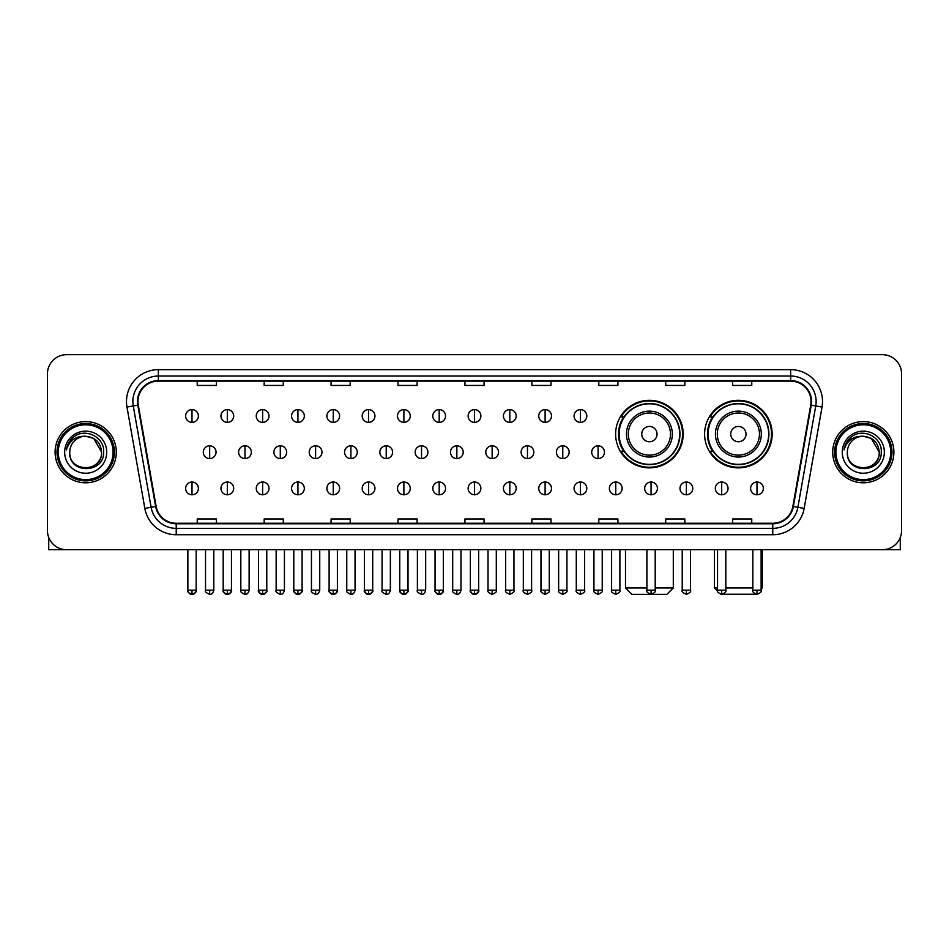 <?xml version="1.0" encoding="UTF-8"?>
<svg xmlns="http://www.w3.org/2000/svg" width="949" height="949" viewBox="0 0 949 949"><rect width="100%" height="100%" fill="white"/><g stroke="black" fill="none" stroke-linecap="round" stroke-linejoin="round"><path stroke-width="1.42" d="M704.597 434.084A33.784 33.784 0 0 0 738.381 467.869A33.784 33.784 0 0 0 772.166 434.084A33.784 33.784 0 0 0 738.381 400.312A33.784 33.784 0 0 0 704.597 434.084M615.616 434.084A33.784 33.784 0 0 0 649.401 467.869A33.784 33.784 0 0 0 683.185 434.084A33.784 33.784 0 0 0 649.401 400.312A33.784 33.784 0 0 0 615.616 434.084M623.718 451.297A30.914 30.914 0 0 1 623.718 416.884M712.699 451.297A30.914 30.914 0 0 1 712.699 416.884M47.45 373.787L47.45 530.586A19.122 19.122 0 0 0 66.572 549.708L882.428 549.708A19.122 19.122 0 0 0 901.55 530.586L901.55 373.787A19.122 19.122 0 0 0 882.428 354.677L66.572 354.677A19.122 19.122 0 0 0 47.45 373.787L47.45 530.586M55.101 452.187A30.593 30.593 0 0 0 85.695 482.792A30.593 30.593 0 0 0 116.288 452.187A30.593 30.593 0 0 0 85.695 421.593A30.593 30.593 0 0 0 55.101 452.187A30.593 30.593 0 0 0 85.695 482.792A30.593 30.593 0 0 0 116.288 452.187A30.593 30.593 0 0 0 85.695 421.593A30.593 30.593 0 0 0 55.101 452.187M832.712 452.187A30.593 30.593 0 0 0 863.305 482.792A30.593 30.593 0 0 0 893.899 452.187A30.593 30.593 0 0 0 863.305 421.593A30.593 30.593 0 0 0 832.712 452.187A30.593 30.593 0 0 0 863.305 482.792A30.593 30.593 0 0 0 893.899 452.187A30.593 30.593 0 0 0 863.305 421.593A30.593 30.593 0 0 0 832.712 452.187M137.961 401.522A20.392 20.392 0 0 1 158.353 381.118L790.647 381.118A20.392 20.392 0 0 1 810.731 405.057L792.866 506.41A20.392 20.392 0 0 1 772.771 523.255L176.229 523.255A20.392 20.392 0 0 1 156.134 506.41L138.269 405.057A20.392 20.392 0 0 1 137.961 401.522M137.451 401.522A20.902 20.902 0 0 0 137.771 405.152L155.636 506.493A20.902 20.902 0 0 0 176.229 523.765L772.771 523.765A20.902 20.902 0 0 0 793.364 506.493L811.229 405.152A20.902 20.902 0 0 0 790.647 380.608L158.353 380.608A20.902 20.902 0 0 0 137.451 401.522M126.976 407.05A31.875 31.875 0 0 1 158.353 369.647L790.647 369.647A31.875 31.875 0 0 1 822.024 407.05L804.159 508.403A31.875 31.875 0 0 1 772.771 534.738L176.229 534.738A31.875 31.875 0 0 1 144.841 508.403L126.976 407.05L133.251 405.947A25.493 25.493 0 0 1 158.353 376.029L790.647 376.029A25.493 25.493 0 0 1 815.749 405.947L797.884 507.288A25.493 25.493 0 0 1 772.771 528.356L176.229 528.356A25.493 25.493 0 0 1 151.116 507.288L133.251 405.947A25.493 25.493 0 0 1 132.86 401.522M882.428 354.677L66.572 354.677M66.572 549.708L882.428 549.708M901.55 530.586L901.55 373.787M793.364 506.493L797.884 507.288L815.749 405.947L822.024 407.05M464.939 381.118L464.939 385.436L484.061 385.436L484.061 381.118M398.011 381.118L398.011 385.436L417.133 385.436L417.133 381.118M331.082 381.118L331.082 385.436L350.205 385.436L350.205 381.118M264.166 381.118L264.166 385.436L283.288 385.436L283.288 381.118M197.238 381.118L197.238 385.436L216.36 385.436L216.36 381.118M531.867 381.118L531.867 385.436L550.989 385.436L550.989 381.118M598.795 381.118L598.795 385.436L617.918 385.436L617.918 381.118M665.712 381.118L665.712 385.436L684.834 385.436L684.834 381.118M732.64 381.118L732.64 385.436L751.762 385.436L751.762 381.118M484.061 523.255L484.061 518.949L464.939 518.949L464.939 523.255M417.133 523.255L417.133 518.949L398.011 518.949L398.011 523.255M350.205 523.255L350.205 518.949L331.082 518.949L331.082 523.255M283.288 523.255L283.288 518.949L264.166 518.949L264.166 523.255M216.36 523.255L216.36 518.949L197.238 518.949L197.238 523.255M550.989 523.255L550.989 518.949L531.867 518.949L531.867 523.255M617.918 523.255L617.918 518.949L598.795 518.949L598.795 523.255M684.834 523.255L684.834 518.949L665.712 518.949L665.712 523.255M751.762 523.255L751.762 518.949L732.64 518.949L732.64 523.255M48.719 537.454L48.719 549.708L122.658 549.708M113.097 452.187A27.402 27.402 0 0 0 85.695 424.784A27.402 27.402 0 0 0 58.28 452.187A27.402 27.402 0 0 0 85.695 479.601A27.402 27.402 0 0 0 113.097 452.187M114.378 452.187A28.684 28.684 0 0 0 85.695 423.503A28.684 28.684 0 0 0 57.011 452.187A28.684 28.684 0 0 0 85.695 480.87A28.684 28.684 0 0 0 114.378 452.187M101.626 452.187C100.677 442.507 95.375 437.204 85.695 436.255L93.666 438.391L101.626 452.187L93.666 438.391L85.695 436.255L93.666 438.391L101.626 452.187L93.666 438.391L85.695 436.255L93.666 438.391L101.626 452.187C102.599 472.744 68.779 472.744 69.763 452.187C68.34 474.31 104.39 473.812 103.643 452.187C104.829 437.014 84.935 427.37 73.476 437.145C69.479 440.478 67.142 444.725 66.454 449.873C69.455 440.383 75.873 435.84 85.695 436.255L93.666 438.391L101.626 452.187C102.599 472.744 68.779 472.744 69.763 452.187C68.779 472.744 102.599 472.744 101.626 452.187C102.599 472.744 68.779 472.744 69.763 452.187C68.779 472.744 102.599 472.744 101.626 452.187C102.599 472.744 68.779 472.744 69.763 452.187C68.779 472.744 102.599 472.744 101.626 452.187C102.599 472.744 68.779 472.744 69.763 452.187C68.779 472.744 102.599 472.744 101.626 452.187C102.599 472.744 68.779 472.744 69.763 452.187C68.779 472.744 102.599 472.744 101.626 452.187C102.599 472.744 68.779 472.744 69.763 452.187C68.779 472.744 102.599 472.744 101.626 452.187C102.599 472.744 68.779 472.744 69.763 452.187A15.931 15.931 0 0 1 85.695 436.255L93.666 438.391L101.626 452.187C102.267 464.559 86.359 472.78 76.655 465.318M64.662 452.187A21.032 21.032 0 0 0 85.695 473.231A21.032 21.032 0 0 0 106.727 452.187A21.032 21.032 0 0 0 85.695 431.154A21.032 21.032 0 0 0 64.662 452.187M73.464 437.145L68.767 442.732M68.482 443.278L68.897 442.507L68.482 443.278M655.201 587.953L673.304 587.953L666.922 594.323L631.868 594.323L625.498 587.953L646.91 587.953M657.052 434.084A7.651 7.651 0 0 0 649.401 426.445A7.651 7.651 0 0 0 641.749 434.084A7.651 7.651 0 0 0 649.401 441.736A7.651 7.651 0 0 0 657.052 434.084M672.343 434.084A22.942 22.942 0 0 0 649.401 411.142A22.942 22.942 0 0 0 626.459 434.084A22.942 22.942 0 0 0 649.401 457.038A22.942 22.942 0 0 0 672.343 434.084A22.942 22.942 0 0 1 649.401 457.038A22.942 22.942 0 0 1 626.459 434.084M679.674 434.084A30.273 30.273 0 0 0 649.401 403.811A30.273 30.273 0 0 0 619.128 434.084A30.273 30.273 0 0 0 649.401 464.369A30.273 30.273 0 0 0 679.674 434.084M682.545 434.084A33.144 33.144 0 0 1 621.073 451.297L624.145 451.297A30.558 30.558 0 0 0 669.614 457.003A30.558 30.558 0 0 0 669.614 411.178A30.558 30.558 0 0 0 624.145 416.884L621.073 416.884A33.144 33.144 0 0 1 682.545 434.084M756.021 594.216L720.742 594.216M725.819 587.953L752.842 587.953M761.134 587.953L762.284 587.953L761.134 589.104M746.033 434.084A7.651 7.651 0 0 0 738.381 426.445A7.651 7.651 0 0 0 730.73 434.084A7.651 7.651 0 0 0 738.381 441.736A7.651 7.651 0 0 0 746.033 434.084M761.323 434.084A22.942 22.942 0 0 0 738.381 411.142A22.942 22.942 0 0 0 715.427 434.084A22.942 22.942 0 0 0 738.381 457.038A22.942 22.942 0 0 0 761.323 434.084A22.942 22.942 0 0 1 738.381 457.038A22.942 22.942 0 0 1 715.427 434.084M768.654 434.084A30.273 30.273 0 0 0 738.381 403.811A30.273 30.273 0 0 0 708.108 434.084A30.273 30.273 0 0 0 738.381 464.369A30.273 30.273 0 0 0 768.654 434.084M714.478 549.708L714.478 587.953L717.539 587.953M771.525 434.084A33.144 33.144 0 0 1 710.054 451.297L713.126 451.297A30.558 30.558 0 0 0 758.595 457.003A30.558 30.558 0 0 0 758.595 411.178A30.558 30.558 0 0 0 713.126 416.884L710.054 416.884A33.144 33.144 0 0 1 771.525 434.084M192.006 409.612A6.37 6.37 0 0 0 185.636 415.982A6.37 6.37 0 0 0 192.006 422.364A6.37 6.37 0 0 0 198.388 415.982A6.37 6.37 0 0 0 192.006 409.612L192.006 422.364A6.37 6.37 0 0 0 198.388 415.982A6.37 6.37 0 0 0 192.006 409.612M227.321 409.612A6.37 6.37 0 0 0 220.951 415.982A6.37 6.37 0 0 0 227.321 422.364A6.37 6.37 0 0 0 233.691 415.982A6.37 6.37 0 0 0 227.321 409.612L227.321 422.364A6.37 6.37 0 0 0 233.691 415.982A6.37 6.37 0 0 0 227.321 409.612M262.636 409.612A6.37 6.37 0 0 0 256.254 415.982A6.37 6.37 0 0 0 262.636 422.364A6.37 6.37 0 0 0 269.006 415.982A6.37 6.37 0 0 0 262.636 409.612L262.636 422.364A6.37 6.37 0 0 0 269.006 415.982A6.37 6.37 0 0 0 262.636 409.612M297.939 409.612A6.37 6.37 0 0 0 291.568 415.982A6.37 6.37 0 0 0 297.939 422.364A6.37 6.37 0 0 0 304.321 415.982A6.37 6.37 0 0 0 297.939 409.612L297.939 422.364A6.37 6.37 0 0 0 304.321 415.982A6.37 6.37 0 0 0 297.939 409.612M333.253 409.612A6.37 6.37 0 0 0 326.883 415.982A6.37 6.37 0 0 0 333.253 422.364A6.37 6.37 0 0 0 339.623 415.982A6.37 6.37 0 0 0 333.253 409.612L333.253 422.364A6.37 6.37 0 0 0 339.623 415.982A6.37 6.37 0 0 0 333.253 409.612M368.568 409.612A6.37 6.37 0 0 0 362.198 415.982A6.37 6.37 0 0 0 368.568 422.364A6.37 6.37 0 0 0 374.938 415.982A6.37 6.37 0 0 0 368.568 409.612L368.568 422.364A6.37 6.37 0 0 0 374.938 415.982A6.37 6.37 0 0 0 368.568 409.612M403.883 409.612A6.37 6.37 0 0 0 397.501 415.982A6.37 6.37 0 0 0 403.883 422.364A6.37 6.37 0 0 0 410.253 415.982A6.37 6.37 0 0 0 403.883 409.612L403.883 422.364A6.37 6.37 0 0 0 410.253 415.982A6.37 6.37 0 0 0 403.883 409.612M439.185 409.612A6.37 6.37 0 0 0 432.815 415.982A6.37 6.37 0 0 0 439.185 422.364A6.37 6.37 0 0 0 445.567 415.982A6.37 6.37 0 0 0 439.185 409.612L439.185 422.364A6.37 6.37 0 0 0 445.567 415.982A6.37 6.37 0 0 0 439.185 409.612M474.5 409.612A6.37 6.37 0 0 0 468.13 415.982A6.37 6.37 0 0 0 474.5 422.364A6.37 6.37 0 0 0 480.87 415.982A6.37 6.37 0 0 0 474.5 409.612L474.5 422.364A6.37 6.37 0 0 0 480.87 415.982A6.37 6.37 0 0 0 474.5 409.612M509.815 409.612A6.37 6.37 0 0 0 503.433 415.982A6.37 6.37 0 0 0 509.815 422.364A6.37 6.37 0 0 0 516.185 415.982A6.37 6.37 0 0 0 509.815 409.612L509.815 422.364A6.37 6.37 0 0 0 516.185 415.982A6.37 6.37 0 0 0 509.815 409.612M545.117 409.612A6.37 6.37 0 0 0 538.747 415.982A6.37 6.37 0 0 0 545.117 422.364A6.37 6.37 0 0 0 551.499 415.982A6.37 6.37 0 0 0 545.117 409.612L545.117 422.364A6.37 6.37 0 0 0 551.499 415.982A6.37 6.37 0 0 0 545.117 409.612M580.432 409.612A6.37 6.37 0 0 0 574.062 415.982A6.37 6.37 0 0 0 580.432 422.364A6.37 6.37 0 0 0 586.802 415.982A6.37 6.37 0 0 0 580.432 409.612L580.432 422.364A6.37 6.37 0 0 0 586.802 415.982A6.37 6.37 0 0 0 580.432 409.612M209.67 445.816A6.37 6.37 0 0 0 203.288 452.187A6.37 6.37 0 0 0 209.67 458.569A6.37 6.37 0 0 0 216.04 452.187A6.37 6.37 0 0 0 209.67 445.816L209.67 458.569A6.37 6.37 0 0 0 216.04 452.187A6.37 6.37 0 0 0 209.67 445.816M244.972 445.816A6.37 6.37 0 0 0 238.602 452.187A6.37 6.37 0 0 0 244.972 458.569A6.37 6.37 0 0 0 251.355 452.187A6.37 6.37 0 0 0 244.972 445.816L244.972 458.569A6.37 6.37 0 0 0 251.355 452.187A6.37 6.37 0 0 0 244.972 445.816M280.287 445.816A6.37 6.37 0 0 0 273.917 452.187A6.37 6.37 0 0 0 280.287 458.569A6.37 6.37 0 0 0 286.657 452.187A6.37 6.37 0 0 0 280.287 445.816L280.287 458.569A6.37 6.37 0 0 0 286.657 452.187A6.37 6.37 0 0 0 280.287 445.816M315.602 445.816A6.37 6.37 0 0 0 309.22 452.187A6.37 6.37 0 0 0 315.602 458.569A6.37 6.37 0 0 0 321.972 452.187A6.37 6.37 0 0 0 315.602 445.816L315.602 458.569A6.37 6.37 0 0 0 321.972 452.187A6.37 6.37 0 0 0 315.602 445.816M350.905 445.816A6.37 6.37 0 0 0 344.534 452.187A6.37 6.37 0 0 0 350.905 458.569A6.37 6.37 0 0 0 357.287 452.187A6.37 6.37 0 0 0 350.905 445.816L350.905 458.569A6.37 6.37 0 0 0 357.287 452.187A6.37 6.37 0 0 0 350.905 445.816M386.219 445.816A6.37 6.37 0 0 0 379.849 452.187A6.37 6.37 0 0 0 386.219 458.569A6.37 6.37 0 0 0 392.601 452.187A6.37 6.37 0 0 0 386.219 445.816L386.219 458.569A6.37 6.37 0 0 0 392.601 452.187A6.37 6.37 0 0 0 386.219 445.816M421.534 445.816A6.37 6.37 0 0 0 415.164 452.187A6.37 6.37 0 0 0 421.534 458.569A6.37 6.37 0 0 0 427.904 452.187A6.37 6.37 0 0 0 421.534 445.816L421.534 458.569A6.37 6.37 0 0 0 427.904 452.187A6.37 6.37 0 0 0 421.534 445.816M456.849 445.816A6.37 6.37 0 0 0 450.467 452.187A6.37 6.37 0 0 0 456.849 458.569A6.37 6.37 0 0 0 463.219 452.187A6.37 6.37 0 0 0 456.849 445.816L456.849 458.569A6.37 6.37 0 0 0 463.219 452.187A6.37 6.37 0 0 0 456.849 445.816M492.151 445.816A6.37 6.37 0 0 0 485.781 452.187A6.37 6.37 0 0 0 492.151 458.569A6.37 6.37 0 0 0 498.533 452.187A6.37 6.37 0 0 0 492.151 445.816L492.151 458.569A6.37 6.37 0 0 0 498.533 452.187A6.37 6.37 0 0 0 492.151 445.816M527.466 445.816A6.37 6.37 0 0 0 521.096 452.187A6.37 6.37 0 0 0 527.466 458.569A6.37 6.37 0 0 0 533.836 452.187A6.37 6.37 0 0 0 527.466 445.816L527.466 458.569A6.37 6.37 0 0 0 533.836 452.187A6.37 6.37 0 0 0 527.466 445.816M562.781 445.816A6.37 6.37 0 0 0 556.399 452.187A6.37 6.37 0 0 0 562.781 458.569A6.37 6.37 0 0 0 569.151 452.187A6.37 6.37 0 0 0 562.781 445.816L562.781 458.569A6.37 6.37 0 0 0 569.151 452.187A6.37 6.37 0 0 0 562.781 445.816M598.095 445.816A6.37 6.37 0 0 0 591.713 452.187A6.37 6.37 0 0 0 598.095 458.569A6.37 6.37 0 0 0 604.466 452.187A6.37 6.37 0 0 0 598.095 445.816L598.095 458.569A6.37 6.37 0 0 0 604.466 452.187A6.37 6.37 0 0 0 598.095 445.816M192.006 482.021A6.37 6.37 0 0 0 185.636 488.391A6.37 6.37 0 0 0 192.006 494.773A6.37 6.37 0 0 0 198.388 488.391A6.37 6.37 0 0 0 192.006 482.021L192.006 494.773A6.37 6.37 0 0 0 198.388 488.391A6.37 6.37 0 0 0 192.006 482.021M227.321 482.021A6.37 6.37 0 0 0 220.951 488.391A6.37 6.37 0 0 0 227.321 494.773A6.37 6.37 0 0 0 233.691 488.391A6.37 6.37 0 0 0 227.321 482.021L227.321 494.773A6.37 6.37 0 0 0 233.691 488.391A6.37 6.37 0 0 0 227.321 482.021M262.636 482.021A6.37 6.37 0 0 0 256.254 488.391A6.37 6.37 0 0 0 262.636 494.773A6.37 6.37 0 0 0 269.006 488.391A6.37 6.37 0 0 0 262.636 482.021L262.636 494.773A6.37 6.37 0 0 0 269.006 488.391A6.37 6.37 0 0 0 262.636 482.021M297.939 482.021A6.37 6.37 0 0 0 291.568 488.391A6.37 6.37 0 0 0 297.939 494.773A6.37 6.37 0 0 0 304.321 488.391A6.37 6.37 0 0 0 297.939 482.021L297.939 494.773A6.37 6.37 0 0 0 304.321 488.391A6.37 6.37 0 0 0 297.939 482.021M333.253 482.021A6.37 6.37 0 0 0 326.883 488.391A6.37 6.37 0 0 0 333.253 494.773A6.37 6.37 0 0 0 339.623 488.391A6.37 6.37 0 0 0 333.253 482.021L333.253 494.773A6.37 6.37 0 0 0 339.623 488.391A6.37 6.37 0 0 0 333.253 482.021M368.568 482.021A6.37 6.37 0 0 0 362.198 488.391A6.37 6.37 0 0 0 368.568 494.773A6.37 6.37 0 0 0 374.938 488.391A6.37 6.37 0 0 0 368.568 482.021L368.568 494.773A6.37 6.37 0 0 0 374.938 488.391A6.37 6.37 0 0 0 368.568 482.021M403.883 482.021A6.37 6.37 0 0 0 397.501 488.391A6.37 6.37 0 0 0 403.883 494.773A6.37 6.37 0 0 0 410.253 488.391A6.37 6.37 0 0 0 403.883 482.021L403.883 494.773A6.37 6.37 0 0 0 410.253 488.391A6.37 6.37 0 0 0 403.883 482.021M439.185 482.021A6.37 6.37 0 0 0 432.815 488.391A6.37 6.37 0 0 0 439.185 494.773A6.37 6.37 0 0 0 445.567 488.391A6.37 6.37 0 0 0 439.185 482.021L439.185 494.773A6.37 6.37 0 0 0 445.567 488.391A6.37 6.37 0 0 0 439.185 482.021M474.5 482.021A6.37 6.37 0 0 0 468.13 488.391A6.37 6.37 0 0 0 474.5 494.773A6.37 6.37 0 0 0 480.87 488.391A6.37 6.37 0 0 0 474.5 482.021L474.5 494.773A6.37 6.37 0 0 0 480.87 488.391A6.37 6.37 0 0 0 474.5 482.021M509.815 482.021A6.37 6.37 0 0 0 503.433 488.391A6.37 6.37 0 0 0 509.815 494.773A6.37 6.37 0 0 0 516.185 488.391A6.37 6.37 0 0 0 509.815 482.021L509.815 494.773A6.37 6.37 0 0 0 516.185 488.391A6.37 6.37 0 0 0 509.815 482.021M545.117 482.021A6.37 6.37 0 0 0 538.747 488.391A6.37 6.37 0 0 0 545.117 494.773A6.37 6.37 0 0 0 551.499 488.391A6.37 6.37 0 0 0 545.117 482.021L545.117 494.773A6.37 6.37 0 0 0 551.499 488.391A6.37 6.37 0 0 0 545.117 482.021M580.432 482.021A6.37 6.37 0 0 0 574.062 488.391A6.37 6.37 0 0 0 580.432 494.773A6.37 6.37 0 0 0 586.802 488.391A6.37 6.37 0 0 0 580.432 482.021L580.432 494.773A6.37 6.37 0 0 0 586.802 488.391A6.37 6.37 0 0 0 580.432 482.021M615.747 482.021A6.37 6.37 0 0 0 609.377 488.391A6.37 6.37 0 0 0 615.747 494.773A6.37 6.37 0 0 0 622.117 488.391A6.37 6.37 0 0 0 615.747 482.021L615.747 494.773A6.37 6.37 0 0 0 622.117 488.391A6.37 6.37 0 0 0 615.747 482.021M651.061 482.021A6.37 6.37 0 0 0 644.679 488.391A6.37 6.37 0 0 0 651.061 494.773A6.37 6.37 0 0 0 657.432 488.391A6.37 6.37 0 0 0 651.061 482.021L651.061 494.773A6.37 6.37 0 0 0 657.432 488.391A6.37 6.37 0 0 0 651.061 482.021M686.364 482.021A6.37 6.37 0 0 0 679.994 488.391A6.37 6.37 0 0 0 686.364 494.773A6.37 6.37 0 0 0 692.746 488.391A6.37 6.37 0 0 0 686.364 482.021L686.364 494.773A6.37 6.37 0 0 0 692.746 488.391A6.37 6.37 0 0 0 686.364 482.021M721.679 482.021A6.37 6.37 0 0 0 715.309 488.391A6.37 6.37 0 0 0 721.679 494.773A6.37 6.37 0 0 0 728.049 488.391A6.37 6.37 0 0 0 721.679 482.021L721.679 494.773A6.37 6.37 0 0 0 728.049 488.391A6.37 6.37 0 0 0 721.679 482.021M756.994 482.021A6.37 6.37 0 0 0 750.612 488.391A6.37 6.37 0 0 0 756.994 494.773A6.37 6.37 0 0 0 763.364 488.391A6.37 6.37 0 0 0 756.994 482.021L756.994 494.773A6.37 6.37 0 0 0 763.364 488.391A6.37 6.37 0 0 0 756.994 482.021M900.281 537.454L900.281 549.708L826.342 549.708M890.72 452.187A27.402 27.402 0 0 0 863.305 424.784A27.402 27.402 0 0 0 835.903 452.187A27.402 27.402 0 0 0 863.305 479.601A27.402 27.402 0 0 0 890.72 452.187M891.989 452.187A28.684 28.684 0 0 0 863.305 423.503A28.684 28.684 0 0 0 834.622 452.187A28.684 28.684 0 0 0 863.305 480.87A28.684 28.684 0 0 0 891.989 452.187M847.374 452.187A15.931 15.931 0 0 1 863.305 436.255L871.277 438.391L879.237 452.187L871.277 438.391L863.305 436.255L871.277 438.391L879.237 452.187L871.277 438.391L863.305 436.255L871.277 438.391L879.237 452.187L871.277 438.391L863.305 436.255L871.277 438.391L879.237 452.187C880.221 472.744 846.401 472.744 847.374 452.187C845.95 474.31 882.001 473.812 881.253 452.187C882.44 437.014 862.546 427.37 851.087 437.145C847.089 440.478 844.752 444.725 844.064 449.873C847.066 440.383 853.483 435.84 863.305 436.255L871.277 438.391L879.237 452.187C880.221 472.744 846.401 472.744 847.374 452.187C846.401 472.744 880.221 472.744 879.237 452.187C880.221 472.744 846.401 472.744 847.374 452.187C846.401 472.744 880.221 472.744 879.237 452.187C880.221 472.744 846.401 472.744 847.374 452.187C846.401 472.744 880.221 472.744 879.237 452.187C880.221 472.744 846.401 472.744 847.374 452.187C846.401 472.744 880.221 472.744 879.237 452.187C880.221 472.744 846.401 472.744 847.374 452.187C846.401 472.744 880.221 472.744 879.237 452.187C879.877 464.559 863.97 472.78 854.266 465.318M863.305 436.255C872.985 437.204 878.299 442.507 879.237 452.187M842.273 452.187A21.032 21.032 0 0 0 863.305 473.231A21.032 21.032 0 0 0 884.338 452.187A21.032 21.032 0 0 0 863.305 431.154A21.032 21.032 0 0 0 842.273 452.187M851.087 437.145L846.389 442.732M846.093 443.278L846.52 442.507L846.093 443.278M790.647 369.647L790.647 380.608M133.251 405.947L137.771 405.152M176.229 534.738L176.229 523.765M772.771 523.765L772.771 534.738M144.841 508.403L155.636 506.493M811.229 405.152L815.749 405.947M158.353 369.647L158.353 380.608M797.884 507.288L804.159 508.403M670.48 434.084A21.08 21.08 0 0 0 649.401 413.005A21.08 21.08 0 0 0 628.321 434.084A21.08 21.08 0 0 0 649.401 455.164A21.08 21.08 0 0 0 670.48 434.084M759.461 434.084A21.08 21.08 0 0 0 738.381 413.005A21.08 21.08 0 0 0 717.302 434.084A21.08 21.08 0 0 0 738.381 455.164A21.08 21.08 0 0 0 759.461 434.084M209.67 590.183L205.518 590.183C204.687 591.512 206.063 592.888 209.67 594.323L209.67 590.183L213.81 590.183L213.81 549.708M244.972 590.183L240.832 590.183C239.99 591.512 241.378 592.888 244.972 594.323L244.972 590.183L249.124 590.183L249.124 549.708M280.287 590.183L276.147 590.183C275.305 591.512 276.681 592.888 280.287 594.323L280.287 590.183L284.427 590.183L284.427 549.708M315.602 590.183L311.462 590.183C310.62 591.512 311.996 592.888 315.602 594.323L315.602 590.183L319.742 590.183L319.742 549.708M350.905 590.183L346.765 590.183C345.922 591.512 347.31 592.888 350.905 594.323L350.905 590.183L355.056 590.183L355.056 549.708M386.219 590.183L382.079 590.183C381.237 591.512 382.625 592.888 386.219 594.323L386.219 590.183L390.359 590.183L390.359 549.708M421.534 590.183L417.394 590.183C416.552 591.512 417.928 592.888 421.534 594.323L421.534 590.183L425.674 590.183L425.674 549.708M456.849 590.183L452.697 590.183C451.866 591.512 453.242 592.888 456.849 594.323L456.849 590.183L460.989 590.183L460.989 549.708M492.151 590.183L488.011 590.183C487.169 591.512 488.557 592.888 492.151 594.323L492.151 590.183L496.303 590.183L496.303 549.708M527.466 590.183L523.326 590.183C522.484 591.512 523.86 592.888 527.466 594.323L527.466 590.183L531.606 590.183L531.606 549.708M562.781 590.183L558.641 590.183C557.798 591.512 559.175 592.888 562.781 594.323L562.781 590.183L566.921 590.183L566.921 549.708M598.095 590.183L593.944 590.183C593.101 591.512 594.489 592.888 598.095 594.323L598.095 590.183L602.235 590.183L602.235 549.708M192.006 590.183L187.866 590.183C187.024 591.512 188.412 592.888 192.006 594.323L192.006 590.183L196.158 590.183C196.989 591.512 195.613 592.888 192.006 594.323C189.966 594.525 188.59 593.137 187.866 590.183L187.866 549.708M227.321 590.183L223.181 590.183C222.339 591.512 223.715 592.888 227.321 594.323L227.321 590.183L231.461 590.183C232.303 591.512 230.927 592.888 227.321 594.323C225.281 594.525 223.905 593.137 223.181 590.183L223.181 549.708M262.636 590.183L258.484 590.183C257.654 591.512 259.03 592.888 262.636 594.323L262.636 590.183L266.776 590.183C267.618 591.512 266.23 592.888 262.636 594.323C260.595 594.525 259.207 593.137 258.484 590.183L258.484 549.708M297.939 590.183L293.799 590.183C292.956 591.512 294.344 592.888 297.939 594.323L297.939 590.183L302.09 590.183C302.933 591.512 301.545 592.888 297.939 594.323C295.91 594.525 294.522 593.137 293.799 590.183L293.799 549.708L293.799 590.183M333.253 590.183L329.113 590.183C328.271 591.512 329.647 592.888 333.253 594.323L333.253 590.183L337.393 590.183C338.235 591.512 336.859 592.888 333.253 594.323C331.213 594.525 329.837 593.137 329.113 590.183L329.113 549.708M368.568 590.183L364.428 590.183C363.586 591.512 364.962 592.888 368.568 594.323L368.568 590.183L372.708 590.183C373.55 591.512 372.174 592.888 368.568 594.323C366.528 594.525 365.151 593.137 364.428 590.183L364.428 549.708M403.883 590.183L399.731 590.183C398.888 591.512 400.276 592.888 403.883 594.323L403.883 590.183L408.023 590.183C408.865 591.512 407.477 592.888 403.883 594.323C401.842 594.525 400.454 593.137 399.731 590.183L399.731 549.708M439.185 590.183L435.045 590.183C434.203 591.512 435.591 592.888 439.185 594.323L439.185 590.183L443.337 590.183C444.168 591.512 442.792 592.888 439.185 594.323C437.145 594.525 435.769 593.137 435.045 590.183L435.045 549.708M474.5 590.183L470.36 590.183C469.518 591.512 470.894 592.888 474.5 594.323L474.5 590.183L478.64 590.183C479.482 591.512 478.106 592.888 474.5 594.323C472.46 594.525 471.084 593.137 470.36 590.183L470.36 549.708M509.815 590.183L505.663 590.183C504.832 591.512 506.208 592.888 509.815 594.323L509.815 590.183L513.955 590.183L513.955 549.708L513.955 590.183C514.797 591.512 513.409 592.888 509.815 594.323M545.117 590.183L540.977 590.183L540.977 549.708L540.977 590.183C540.135 591.512 541.523 592.888 545.117 594.323L545.117 590.183L549.269 590.183L549.269 549.708M580.432 590.183L576.292 590.183C575.45 591.512 576.826 592.888 580.432 594.323L580.432 590.183L584.572 590.183L584.572 549.708M615.747 590.183L611.607 590.183C610.765 591.512 612.141 592.888 615.747 594.323L615.747 590.183L619.887 590.183L619.887 549.708M651.061 590.183L646.91 590.183C646.067 591.512 647.455 592.888 651.061 594.323L651.061 590.183L655.201 590.183L655.201 549.708M686.364 590.183L682.224 590.183C681.382 591.512 682.77 592.888 686.364 594.323L686.364 590.183L690.516 590.183L690.516 549.708M721.679 590.183L717.539 590.183C716.697 591.512 718.073 592.888 721.679 594.323L721.679 590.183L725.819 590.183L725.819 549.708M756.994 590.183L752.842 590.183C752.011 591.512 753.387 592.888 756.994 594.323L756.994 590.183L761.134 590.183L761.134 549.708M673.304 549.708L673.304 587.953M625.498 549.708L625.498 587.953M762.284 549.708L762.284 587.953M717.646 591.12L714.478 587.953M205.518 590.183L205.518 549.708M213.81 590.183C213.086 593.137 211.71 594.525 209.67 594.323M240.832 590.183L240.832 549.708M249.124 590.183C248.401 593.137 247.013 594.525 244.972 594.323M276.147 590.183L276.147 549.708M284.427 590.183C283.704 593.137 282.327 594.525 280.287 594.323M311.462 590.183L311.462 549.708M319.742 590.183C319.018 593.137 317.642 594.525 315.602 594.323M346.765 590.183L346.765 549.708M355.056 590.183C354.333 593.137 352.945 594.525 350.905 594.323M382.079 590.183L382.079 549.708M390.359 590.183C389.648 593.137 388.26 594.525 386.219 594.323M417.394 590.183L417.394 549.708M425.674 590.183C424.95 593.137 423.574 594.525 421.534 594.323M452.697 590.183L452.697 549.708M460.989 590.183C460.265 593.137 458.889 594.525 456.849 594.323M488.011 590.183L488.011 549.708M496.303 590.183C497.134 591.512 495.758 592.888 492.151 594.323M523.326 590.183L523.326 549.708M531.606 590.183C532.448 591.512 531.072 592.888 527.466 594.323M558.641 590.183L558.641 549.708M566.921 590.183C567.763 591.512 566.375 592.888 562.781 594.323M593.944 590.183L593.944 549.708M602.235 590.183C603.078 591.512 601.69 592.888 598.095 594.323M192.006 594.323C194.047 594.525 195.435 593.137 196.158 590.183L196.158 549.708M227.321 594.323C229.361 594.525 230.737 593.137 231.461 590.183L231.461 549.708M262.636 594.323C264.676 594.525 266.052 593.137 266.776 590.183L266.776 549.708M297.939 594.323C299.979 594.525 301.367 593.137 302.09 590.183L302.09 549.708M333.253 594.323C335.294 594.525 336.67 593.137 337.393 590.183L337.393 549.708M368.568 594.323C370.608 594.525 371.984 593.137 372.708 590.183L372.708 549.708M403.883 594.323C405.911 594.525 407.299 593.137 408.023 590.183L408.023 549.708M439.185 594.323C441.226 594.525 442.614 593.137 443.337 590.183L443.337 549.708M474.5 594.323C476.54 594.525 477.916 593.137 478.64 590.183L478.64 549.708M505.663 590.183L505.663 549.708M549.269 590.183C550.112 591.512 548.724 592.888 545.117 594.323M576.292 590.183L576.292 549.708M584.572 590.183C585.414 591.512 584.038 592.888 580.432 594.323M611.607 590.183L611.607 549.708M619.887 590.183C620.729 591.512 619.353 592.888 615.747 594.323M646.91 590.183L646.91 549.708M655.201 590.183C656.044 591.512 654.656 592.888 651.061 594.323M682.224 590.183L682.224 549.708M690.516 590.183C691.346 591.512 689.97 592.888 686.364 594.323M717.539 590.183L717.539 549.708M725.819 590.183C726.661 591.512 725.285 592.888 721.679 594.323M752.842 590.183L752.842 549.708M761.134 590.183C761.976 591.512 760.588 592.888 756.994 594.323"/></g></svg>
